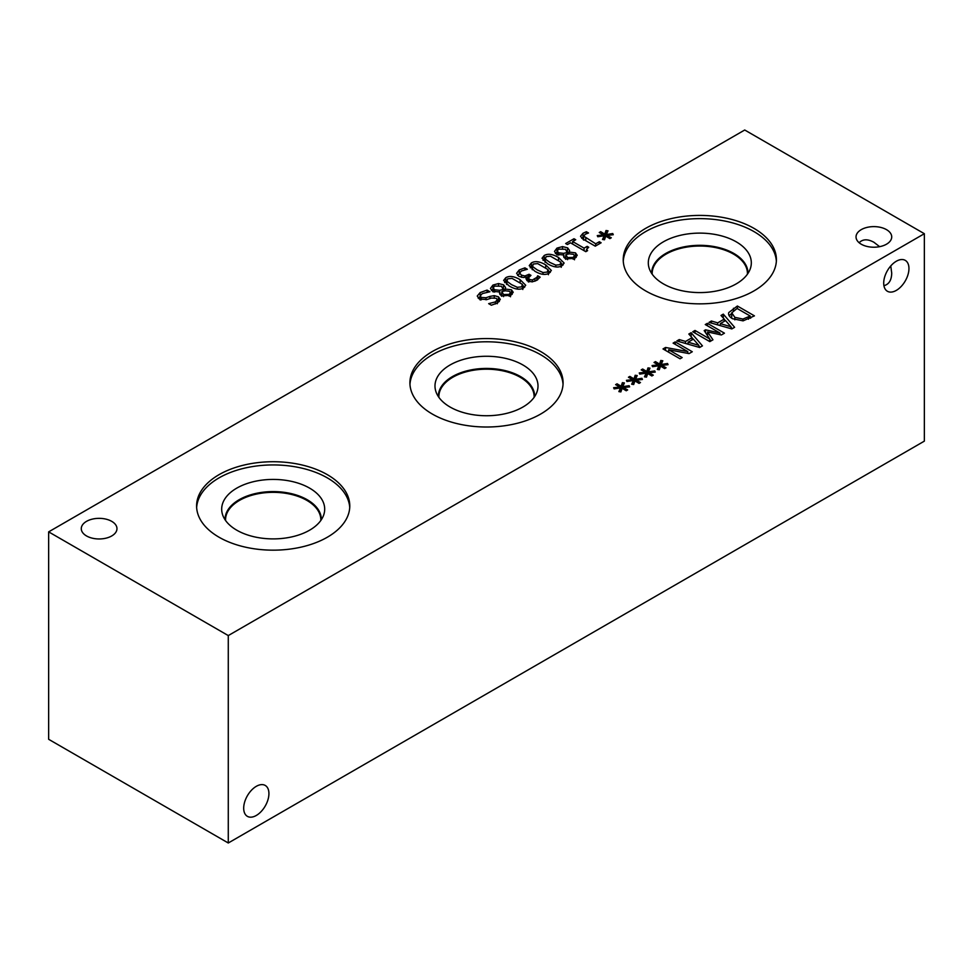 <?xml version="1.0" encoding="UTF-8"?>
<svg xmlns="http://www.w3.org/2000/svg" width="973" height="973" viewBox="0 0 973 973"><rect width="100%" height="100%" fill="white"/><g stroke="black" fill="none" stroke-linecap="round" stroke-linejoin="round"><path stroke-width="1.46" d="M501.813 291.572L503.528 294.527L509.11 294.393L510.484 292.678L509.402 291.292L505.291 290.793L501.813 291.572L501.74 296.303M503.613 284.821L505.571 287.546L505.121 289.03L511.445 289.808L513.209 292.253L510.789 295.378L501.314 295.828L499.526 293.262L499.891 292.009L492.533 291.255L490.453 288.397L492.946 285.077L498.504 283.557L503.613 284.821L503.175 289.48L501.472 286.244L494.625 286.074L493.177 287.923L494.661 289.772L499.599 290.307L503.175 289.48L503.175 291.219M499.599 290.307L499.599 292.009M499.891 294.345L501.74 293.919M491.353 290.38L493.177 289.03M499.891 292.009L499.891 294.478M510.484 293.432L512.163 294.381M505.194 289.066L505.194 290.818M505.121 289.03L505.121 290.83M503.613 288.896L505.121 290.222M511.53 284.651L517.368 287.303L521.65 286.877L522.392 284.371L512.066 278.387L507.663 278.801L506.945 281.294L511.53 284.651M522.805 289.492L522.392 284.371M506.519 284.335L506.519 280.248L506.945 284.566M523.535 287.972C519.862 290.1 515.082 289.443 509.207 285.989L503.625 280.431L505.765 277.706C509.438 275.554 514.218 276.21 520.105 279.677L525.712 285.223L523.535 287.972M522.805 285.503L524.69 287.157M504.634 282.596L506.519 281.404M565.848 254.61L567.563 257.553L573.146 257.431L574.508 255.717L573.438 254.33L569.314 253.831L565.848 254.61L565.763 259.341M567.636 247.847L569.606 250.572L569.144 252.056L575.469 252.846L577.232 255.291L574.812 258.417L565.349 258.867L563.562 256.288L563.854 254.999L556.568 254.294L554.488 251.423L556.982 248.115L562.54 246.595L567.636 247.847L567.198 252.518L565.495 249.283L558.648 249.112L557.201 250.949L558.697 252.81L563.635 253.345L567.198 252.518L567.198 254.257M563.635 253.345L563.635 255.048M563.914 257.371L565.763 256.945M555.388 253.418L557.201 252.068M563.914 255.048L563.914 257.517M574.508 256.471L576.186 257.419M569.217 252.092L569.217 253.844M569.144 252.056L569.144 253.856M567.636 251.934L569.144 253.26M583.557 240.1L583.557 236.013L595.707 243.809L599.319 241.73L601.132 242.776L595.257 246.169L582.632 238.872L580.528 236.281L583.009 233.265L586.354 231.72L588.531 232.973L585.272 234.225L583.593 236.257L583.593 239.431M599.319 241.73L599.319 243.822M595.707 243.809L595.707 245.901M586.354 231.72L586.354 233.702M581.708 238.251L583.557 237.047M604.184 235.77L597.775 236.743L597.264 235.588L603.503 234.858L599.234 232.498L600.682 231.671L604.78 234.116L605.997 230.528L608.016 230.808L606.349 234.529L612.759 233.544L613.258 234.712L607.03 235.43L611.287 237.789L609.852 238.616L605.765 236.147L604.488 239.759L602.494 239.467L604.184 235.77L604.184 239.723M607.03 235.43L607.03 236.913M612.759 233.544L612.759 234.773M606.349 234.529L606.349 236.5M605.997 230.528L606.349 234.651M604.78 234.116L604.78 238.203L605.997 234.602M600.682 231.671L600.682 233.289M603.503 234.858L603.503 235.88M567.405 244.551L565.666 243.542L573.985 238.738L575.736 239.747L572.635 241.535L584.068 248.139L587.169 246.351L588.726 247.251L586.573 249.356L587.583 250.657L585.807 251.679L570.433 242.8L567.405 244.551M587.169 246.351L587.169 248.346M584.068 248.139L584.068 250.681M585.405 251.448L586.573 250.779M572.635 241.535L572.635 244.077M573.985 238.738L573.985 240.757M549.952 262.467L555.79 265.118L560.059 264.692L560.813 262.187L550.475 256.203L546.084 256.629L545.366 259.11L549.952 262.467M561.226 267.32L560.813 262.187M544.941 262.151L544.941 258.076L545.366 262.382M561.956 265.787C558.283 267.928 553.503 267.259 547.629 263.805L542.034 258.259L544.187 255.534C547.848 253.369 552.628 254.026 558.526 257.504L564.121 263.051L561.956 265.787M561.226 263.318L563.112 264.972M543.056 260.411L544.941 259.219M537.145 269.862L542.983 272.513L547.252 272.087L548.006 269.582L537.668 263.598L533.277 264.024L532.559 266.505L537.145 269.862M548.419 274.714L548.006 269.582M532.134 269.545L532.134 265.459L532.559 269.776M549.149 273.182C545.476 275.323 540.696 274.654 534.822 271.199L529.227 265.653L531.38 262.929C535.041 260.764 539.82 261.421 545.719 264.899L551.326 270.445L549.149 273.182M548.419 270.713L550.304 272.367M530.249 267.806L532.134 266.614M536.853 277.39L537.728 275.785L540.149 277.183L536.743 280.358L532.182 281.878L527.512 280.942L525.943 278.704L526.843 276.916L523.279 277.5L518.937 276.368L516.602 273.279L519.229 269.947L524.934 267.855L527.354 269.253L521.346 271.005L519.704 273.048L521.419 275.128L524.921 275.967L529.069 274.264L530.966 275.359L528.4 277.95L529.592 279.458L532.353 280.005L536.853 277.39L536.853 280.297M529.069 274.264L529.069 276.636M526.843 279.543L528.4 278.74M524.934 267.855L524.934 269.728M517.527 275.298L519.704 273.754M526.843 276.916L526.843 280.479M537.728 275.785L537.728 279.725M537.595 275.87L537.595 279.823M478.157 298.139L480.188 296.619M489.893 296.412L494.223 295.646L498.407 296.789L500.292 299.416L497.556 302.919L491.377 305.218L488.665 303.649L495.439 301.873L497.288 299.66L496.279 298.297L491.401 298.042L486.999 299.55L479.312 299.015L477.244 296.035L480.139 292.569L487.072 290.1L489.918 291.742L482.28 293.603L480.188 295.938L481.319 297.446L486.038 297.738L489.893 296.412L489.893 298.565M497.288 300.329L499.356 301.557M494.223 295.646L494.223 297.641M487.072 290.1L487.072 292.07M744.722 130.005L48.65 531.866L228.278 635.576L924.35 233.702L744.722 130.005M633.374 380.516L626.953 381.501L626.442 380.334L632.681 379.616L628.424 377.244L629.859 376.417L633.97 378.874L635.187 375.274L637.206 375.566L635.527 379.275L641.949 378.302L642.435 379.47L636.208 380.175L640.465 382.547L639.03 383.374L634.943 380.905L633.678 384.517L631.672 384.213L633.374 380.516L633.374 384.469M658.976 365.739L652.567 366.712L652.056 365.556L658.295 364.826L654.026 362.467L655.474 361.628L659.572 364.084L660.789 360.484L662.808 360.776L661.141 364.486L667.551 363.513L668.05 364.68L661.81 365.386L666.079 367.758L664.632 368.585L660.558 366.116L659.28 369.728L657.286 369.436L658.976 365.739L658.976 369.679M709.816 341.62L692.752 331.769L695.014 330.455L709.718 338.945L704.172 330.601L705.559 329.811L719.971 333.034L705.267 324.544L707.383 323.328L724.447 333.18L721.346 334.967L707.59 331.939L712.966 339.808L709.816 341.62M721.005 315.459L723.304 314.133L734.615 327.305L731.818 328.923L709.001 322.391L711.397 321.005L717.709 322.866L724.228 319.108L721.005 315.459M743.092 320.847L732.438 318.694C729.3 316.76 728.084 314.717 728.777 312.552L737.376 306.009L754.44 315.86L743.092 320.847M728.582 313.683L728.777 314.838M688.835 334.031L691.134 332.705L702.445 345.877L699.648 347.495L676.831 340.964L679.227 339.577L685.551 341.438L692.058 337.68L688.835 334.031M680.066 358.794L663.002 348.942L665.544 347.47L687.814 351.606L673.097 343.116L675.213 341.9L692.277 351.752L689.054 353.613L668.67 349.769L682.182 357.578L680.066 358.794M646.169 373.133L639.76 374.106L639.249 372.939L645.488 372.221L641.219 369.849L642.667 369.022L646.765 371.479L647.982 367.879L650 368.171L648.334 371.881L654.744 370.908L655.243 372.075L649.015 372.781L653.272 375.152L651.837 375.979L647.75 373.51L646.486 377.123L644.479 376.831L646.169 373.133L646.169 377.074M620.567 387.911L614.145 388.884L613.635 387.728L619.874 386.999L615.617 384.639L617.052 383.812L621.163 386.257L622.379 382.669L624.398 382.961L622.72 386.67L629.142 385.697L629.64 386.865L623.401 387.57L627.658 389.93L626.223 390.769L622.136 388.3L620.871 391.912L618.864 391.608L620.567 387.911L620.567 391.864M861.251 244.211A17.842 10.302 180 0 1 856.033 236.926A17.842 10.302 180 0 1 867.04 227.402A17.842 10.302 180 0 1 886.488 229.64A17.842 10.302 180 0 1 891.718 236.926A17.842 10.302 180 0 1 880.699 246.437A17.842 10.302 180 0 1 861.251 244.211M86.512 535.941A17.842 10.302 180 0 1 81.282 528.655A17.842 10.302 180 0 1 92.301 519.132A17.842 10.302 180 0 1 111.749 521.37A17.842 10.302 180 0 1 116.967 528.655A17.842 10.302 180 0 1 105.96 538.178A17.842 10.302 180 0 1 86.512 535.941M219.034 537.218A76.587 44.223 180 0 1 196.595 505.948A76.587 44.223 180 0 1 243.882 465.094A76.587 44.223 180 0 1 327.342 474.678A76.587 44.223 180 0 1 349.781 505.948A76.587 44.223 180 0 1 302.494 546.802A76.587 44.223 180 0 1 219.034 537.218M432.34 414.06A76.587 44.223 180 0 1 409.913 382.79A76.587 44.223 180 0 1 457.188 341.937A76.587 44.223 180 0 1 540.66 351.521A76.587 44.223 180 0 1 563.087 382.79A76.587 44.223 180 0 1 515.812 423.644A76.587 44.223 180 0 1 432.34 414.06M645.658 290.903A76.587 44.223 180 0 1 623.219 259.633A76.587 44.223 180 0 1 670.506 218.779A76.587 44.223 180 0 1 753.966 228.363A76.587 44.223 180 0 1 776.405 259.633A76.587 44.223 180 0 1 729.118 300.487A76.587 44.223 180 0 1 645.658 290.903M636.208 380.175L636.208 381.671M641.949 378.302L641.949 379.519M635.527 379.275L635.527 381.258M635.187 375.274L635.527 379.409M633.97 378.874L633.97 382.948L635.187 379.361M629.859 376.417L629.859 378.047M632.681 379.616L632.681 380.625M661.81 365.386L661.81 366.882M667.551 363.513L667.551 364.741M661.141 364.486L661.141 366.468M660.789 360.484L661.141 364.62M659.572 364.084L659.572 368.171L660.789 364.571M655.474 361.628L655.474 363.257M658.295 364.826L658.295 365.836M707.59 331.939L707.59 335.746M709.718 339.139L710.971 340.964M707.383 323.328L707.383 325.773M719.971 333.034L719.971 334.663M705.559 329.811L705.559 332.681M706.495 334.104L707.59 334.347M709.718 338.945L709.718 341.572M695.014 330.455L695.014 333.082M720.275 323.632L730.942 326.746L725.542 320.579L720.275 323.632L720.275 325.614M730.942 326.746L730.942 328.667M723.304 314.133L723.304 318.062M724.228 319.108L724.228 321.345M717.709 322.866L717.709 324.885M711.397 321.005L711.397 323.072M724.228 319.29L725.396 320.664M730.942 327.123L732.268 328.655M750.207 316.03L737.072 308.453L731.757 312.82L734.834 317.344L742.946 319.047L750.207 316.03L750.207 318.305M742.946 319.047L742.946 320.859M731.757 312.82L731.696 318.232M737.376 306.009L737.376 308.623M750.207 317.502L750.901 317.903M729.203 315.775L731.635 313.488M688.106 342.192L698.784 345.306L693.372 339.151L688.106 342.192L688.106 344.187M698.784 345.306L698.784 347.239M691.134 332.705L691.134 336.634M692.058 337.68L692.058 339.918M685.551 341.438L685.551 343.457M679.227 339.577L679.227 341.645M692.058 337.862L693.238 339.236M698.784 345.695L700.098 347.227M668.67 349.769L668.67 352.214M675.213 341.9L675.213 344.333M687.814 351.606L687.814 353.369M665.544 347.47L665.544 350.414M649.015 372.781L649.015 374.277M654.744 370.908L654.744 372.136M648.334 371.881L648.334 373.863M647.982 367.879L648.334 372.014M646.765 371.479L646.765 375.554L647.982 371.966M642.667 369.022L642.667 370.652M645.488 372.221L645.488 373.231M623.401 387.57L623.401 389.054M629.142 385.697L629.142 386.913M622.72 386.67L622.72 388.653M622.379 382.669L622.72 386.804M621.163 386.257L621.163 390.343L622.379 386.755M617.052 383.812L617.052 385.442M619.874 386.999L619.874 388.02M859.135 242.727C862.771 239.03 867.685 238.872 873.876 242.241L879.641 246.68M908.952 268.524A17.842 10.302 -60 0 1 901.156 286.488A17.842 10.302 -60 0 1 887.4 291.268A17.842 10.302 -60 0 1 887.4 270.664A17.842 10.302 -60 0 1 905.255 260.363A17.842 10.302 -60 0 1 908.952 268.524M883.934 285.685C888.945 284.384 891.548 280.2 891.718 273.158L890.769 265.945M268.925 793.603A17.842 10.302 -60 0 1 261.129 811.567A17.842 10.302 -60 0 1 247.385 816.347A17.842 10.302 -60 0 1 247.385 795.744A17.842 10.302 -60 0 1 265.228 785.442A17.842 10.302 -60 0 1 268.925 793.603M196.643 507.553A76.587 44.223 180 0 1 245.172 468.001A76.587 44.223 180 0 1 327.342 477.889A76.587 44.223 180 0 1 349.733 507.553M236.767 530.188A51.508 29.737 180 0 1 222.622 514.814A51.508 29.737 180 0 1 249.027 482.9A51.508 29.737 180 0 1 309.609 488.13A51.508 29.737 180 0 1 323.754 514.814A51.508 29.737 180 0 1 288.263 537.595A51.508 29.737 180 0 1 236.767 530.188M225.055 519.74A48.139 27.791 180 0 1 225.043 519.375A48.139 27.791 180 0 1 254.768 493.7A48.139 27.791 180 0 1 307.225 499.733A48.139 27.791 180 0 1 321.333 519.375A48.139 27.791 180 0 1 321.321 519.74M225.043 519.4A48.139 27.791 180 0 1 254.78 493.749A48.139 27.791 180 0 1 307.225 499.769A48.139 27.791 180 0 1 321.333 519.4M320.81 520.494A47.628 27.499 0 0 0 320.822 519.837A47.628 27.499 0 0 0 306.872 500.402A47.628 27.499 0 0 0 254.962 494.43A47.628 27.499 0 0 0 225.554 519.837A47.628 27.499 0 0 0 225.566 520.494M438.884 397.337A47.628 27.499 180 0 1 438.872 396.692A47.628 27.499 180 0 1 468.268 371.285A47.628 27.499 180 0 1 520.178 377.244A47.628 27.499 180 0 1 534.128 396.692A47.628 27.499 180 0 1 534.116 397.337M409.961 384.396A76.587 44.223 180 0 1 458.478 344.856A76.587 44.223 180 0 1 540.66 354.731A76.587 44.223 180 0 1 563.039 384.396M450.085 407.03A51.508 29.737 180 0 1 435.928 391.657A51.508 29.737 180 0 1 462.333 359.742A51.508 29.737 180 0 1 522.915 364.972A51.508 29.737 180 0 1 537.072 391.657A51.508 29.737 180 0 1 501.582 414.437A51.508 29.737 180 0 1 450.085 407.03M438.361 396.583A48.139 27.791 180 0 1 438.361 396.23A48.139 27.791 180 0 1 468.074 370.543A48.139 27.791 180 0 1 520.543 376.575A48.139 27.791 180 0 1 534.639 396.23A48.139 27.791 180 0 1 534.639 396.583M438.361 396.254A48.139 27.791 180 0 1 468.098 370.591A48.139 27.791 180 0 1 520.543 376.624A48.139 27.791 180 0 1 534.639 396.254M652.19 274.179A47.628 27.499 180 0 1 652.178 273.535A47.628 27.499 180 0 1 681.587 248.127A47.628 27.499 180 0 1 733.496 254.087A47.628 27.499 180 0 1 747.446 273.535A47.628 27.499 180 0 1 747.434 274.179M623.267 261.238A76.587 44.223 180 0 1 671.796 221.698A76.587 44.223 180 0 1 753.966 231.586A76.587 44.223 180 0 1 776.357 261.238M663.391 283.873A51.508 29.737 180 0 1 649.234 268.487A51.508 29.737 180 0 1 675.663 236.585A51.508 29.737 180 0 1 736.233 241.827A51.508 29.737 180 0 1 750.39 268.487A51.508 29.737 180 0 1 714.9 291.28A51.508 29.737 180 0 1 663.391 283.873M651.679 273.425A48.139 27.791 180 0 1 651.667 273.109A48.139 27.791 180 0 1 681.392 247.434A48.139 27.791 180 0 1 733.849 253.454A48.139 27.791 180 0 1 747.957 273.109A48.139 27.791 180 0 1 747.945 273.425M651.667 273.109A48.139 27.791 180 0 1 681.392 247.434A48.139 27.791 180 0 1 733.849 253.467A48.139 27.791 180 0 1 747.957 273.109M48.65 531.866L48.65 739.298L228.278 842.995L924.35 441.134L924.35 233.702M228.278 842.995L228.278 635.576M509.11 294.393L509.11 296.169M503.528 294.527L503.528 296.656M494.661 289.772L494.661 292.119M492.946 285.077L492.946 289.163M511.445 289.808L511.445 293.895M498.504 283.557L498.504 285.332M517.368 287.303L517.368 289.103M520.105 279.677L520.105 282.45M505.765 277.706L505.765 281.793M573.146 257.431L573.146 259.207M567.563 257.553L567.563 259.694M558.697 252.81L558.697 255.145M556.982 248.115L556.982 252.202M575.469 252.846L575.469 256.933M562.54 246.595L562.54 248.37M585.77 238.069L585.77 240.684M583.009 233.265L583.009 237.351M555.79 265.118L555.79 266.918M558.526 257.504L558.526 260.278M544.187 255.534L544.187 259.609M542.983 272.513L542.983 274.313M545.719 264.899L545.719 267.66M531.38 262.929L531.38 267.003M534.943 279.117L534.943 281.233M532.353 280.005L532.353 281.866M529.592 279.458L529.592 281.744M528.108 274.824L528.108 278.91M524.921 275.967L524.921 277.329M521.419 275.128L521.419 277.329M519.229 269.947L519.229 274.021M480.139 292.569L480.139 296.656M495.439 301.873L495.439 303.977M498.407 296.789L498.407 300.876M486.038 297.738L486.038 299.806M481.319 297.446L481.319 299.842M748.48 317.028L748.48 319.217M734.834 317.344L734.834 319.837M733.447 308.271L733.447 310.691M510.484 292.678L510.484 296.765M503.309 288.713L503.309 291.195M493.177 287.923L493.177 291.997M574.508 255.717L574.508 259.791M567.332 251.752L567.332 254.221M557.201 250.949L557.201 255.035M586.573 251.241L586.573 249.356M528.4 282.036L528.4 277.95M497.288 303.746L497.288 299.66M480.188 300.025L480.188 295.938"/></g></svg>
